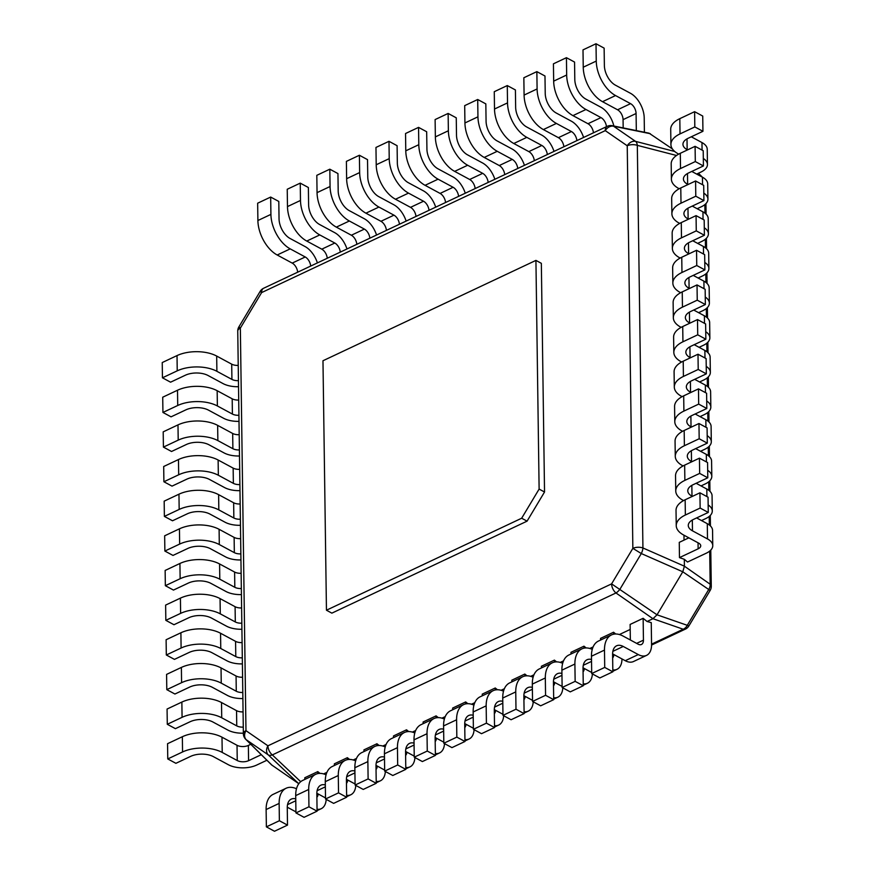 <?xml version="1.0" encoding="UTF-8"?>
<svg xmlns="http://www.w3.org/2000/svg" width="875" height="875" viewBox="0 0 875 875"><rect width="100%" height="100%" fill="white"/><g stroke="black" fill="none" stroke-linecap="round" stroke-linejoin="round"><path stroke-width="1.31" d="M535.927 260.4L322.973 360.752L326.452 610.214L331.866 613.145L527.078 521.15L521.664 518.23L539.12 489.081L535.927 260.4L541.341 263.32L544.534 492.002L527.078 521.15M319.966 773.38L317.789 771.619L317.822 773.598M326.911 772.362L323.63 773.916M334.381 765.505L334.359 763.82L347.364 757.684L347.397 759.664M349.541 759.434L347.364 757.684M356.486 758.428L353.205 759.981M363.956 751.57L363.934 749.875L376.95 743.75L376.972 745.719M379.116 745.5L376.95 743.75M386.072 744.494L382.78 746.036M393.531 737.625L393.509 735.941L406.525 729.805L406.547 731.784M408.691 731.566L406.525 729.805M415.647 730.548L412.366 732.102M423.106 723.691L423.084 722.006L436.1 715.87L436.122 717.85M438.266 717.631L436.1 715.87M445.222 716.614L441.941 718.167M452.681 709.756L452.659 708.061L465.675 701.936L465.708 703.905M467.841 703.686L465.675 701.936M474.797 702.68L471.516 704.222M482.256 695.811L482.234 694.127L495.25 687.991L495.283 689.97M497.427 689.752L495.25 687.991M504.372 688.745L501.091 690.288M511.842 681.877L511.809 680.192L524.825 674.056L524.858 676.036M527.002 675.817L524.825 674.056M533.947 674.8L530.666 676.353M541.417 667.942L541.395 666.258L554.4 660.122L554.433 662.091M556.577 661.872L554.4 660.122M563.522 660.866L560.241 662.408M570.992 653.997L570.97 652.312L583.975 646.188L584.008 648.156M586.152 647.938L583.975 646.188M593.097 646.931L589.816 648.473M600.567 640.062L600.545 638.378L613.561 632.242L613.583 634.222M615.727 634.003L613.561 632.242M630.186 629.453L619.391 634.539M630.339 639.975L630.12 624.444L643.136 618.308L643.442 640.161A8.017 4.648 -115.2 0 1 641.441 644.492A8.017 4.648 -115.2 0 1 638.116 644.175L623.087 636.07A28.066 16.253 64.8 0 0 611.461 634.922A28.066 16.253 64.8 0 0 604.483 650.092L604.723 667.417L591.708 673.553L591.467 656.228A28.066 16.253 64.8 0 1 598.456 641.058L611.461 634.922M651.558 644.153L683.211 629.234L652.958 618.723L647.073 621.491L643.136 618.308M304.806 779.439L304.784 777.755L317.789 771.619M651.558 645.05L685.409 629.103A8.017 8.017 0 0 0 688.877 625.964L710.139 590.461L682.784 571.791L657.027 614.808L687.28 625.319L708.542 589.816A8.017 6.322 -55 0 0 710.172 584.227L709.702 551.086M683.977 535.205L684.042 540.116M688.866 537.841L679.262 542.369L679.47 557.616L684.316 559.3L684.403 566.202L710.172 584.227A8.017 4.036 179.2 0 1 711.277 586.228L710.773 550.102M676.517 155.477L637.317 145.359A8.017 4.397 -75.5 0 0 635.545 141.367A8.017 6.136 124.6 0 0 627.233 145.775L605.27 130.637A8.017 6.136 -55.4 0 1 613.583 126.23A8.017 5.447 -78.5 0 0 612.281 125.705L649.086 133.186L672.394 148.925M298.802 783.716L271.644 764.936L245.744 739.309A8.017 5.633 -45.3 0 0 246.236 739.714L272.103 765.319M647.073 621.491L651.252 622.617L651.558 644.547A20.048 11.605 -115.2 0 1 646.57 655.375A20.048 11.605 -115.2 0 1 638.269 654.566L623.241 646.461A16.045 9.286 64.8 0 0 616.591 645.805A16.045 9.286 64.8 0 0 612.598 654.478L612.839 671.803L599.834 677.939L591.708 673.553M684.316 559.3L687.531 562.023L706.256 553.208A20.048 10.095 179.2 0 0 712.764 545.617A20.048 10.095 179.2 0 0 707.503 538.934L692.475 530.83A16.045 8.072 -0.8 0 1 688.275 525.47A16.045 8.072 -0.8 0 1 693.481 519.411L708.269 512.444L700.142 508.058L685.355 515.025A28.066 14.131 -0.8 0 0 676.244 525.645A28.066 14.131 -0.8 0 0 683.605 535.008L698.633 543.112A8.017 4.036 179.2 0 1 700.733 545.792A8.017 4.036 179.2 0 1 698.13 548.822L679.47 557.616M678.431 154.262L678.3 153.891A28.066 14.131 -0.8 0 1 670.917 144.506A28.066 14.131 -0.8 0 1 680.028 133.897L694.827 126.93L694.608 111.683L679.82 118.65L680.028 133.897M682.784 571.791L684.403 566.202L642.928 547.958A8.017 4.036 179.2 0 0 632.855 548.363L627.233 145.775A8.017 4.036 179.2 0 1 637.317 145.359L642.928 547.958A8.017 3.708 -66.3 0 1 641.309 553.547L632.855 548.363L611.592 583.877L657.027 614.808L652.958 618.723L615.978 592.966A8.017 3.784 -55.1 0 0 620.047 589.05L641.309 553.547L682.784 571.791M688.877 625.964L687.28 625.319A8.017 6.245 -70.8 0 1 683.211 629.234A8.017 4.648 -115.2 0 0 685.409 629.103M263.605 288.258A8.017 4.648 -115.2 0 0 261.614 292.589L260.148 291.386A8.017 8.017 0 0 1 263.605 288.258L607.261 126.306A8.017 4.648 -115.2 0 0 605.27 130.637L261.614 292.589L240.352 328.092L238.886 326.9L260.148 291.386M298.714 783.661L268.209 754.852A8.017 4.572 -46.7 0 0 272.322 754.917L300.694 781.692M268.209 754.852A8.017 6.136 -55.4 0 1 267.936 745.817L611.592 583.877A8.017 4.648 -115.2 0 0 615.978 592.966L272.322 754.917A8.017 4.648 -115.2 0 1 267.936 745.817L245.973 730.68A8.017 6.136 124.6 0 0 246.236 739.714L268.209 754.852M699.092 347.32L703.347 345.319A20.048 10.095 179.2 0 0 709.866 337.728A20.048 10.095 179.2 0 0 705.742 331.712M682.456 307.136L697.244 300.169L697.025 284.922L682.237 291.889L682.456 307.136A28.066 14.131 -0.8 0 0 673.334 317.756A28.066 14.131 -0.8 0 0 680.706 327.119L681.133 327.348M697.025 284.922L705.152 289.308L705.359 304.544L697.244 300.169M689.948 323.137L689.577 322.941A16.045 8.072 -0.8 0 1 685.366 317.581A16.045 8.072 -0.8 0 1 690.572 311.522L705.359 304.544M709.866 337.728L709.647 322.481A20.048 10.095 179.2 0 0 704.386 315.798L693.711 310.034M673.334 317.756L673.127 302.509A28.066 14.131 -0.8 0 1 682.237 291.889M698.6 312.67L702.866 310.669A20.048 10.095 179.2 0 0 709.373 303.078A20.048 10.095 179.2 0 0 705.261 297.062M681.964 272.486L696.752 265.519L696.544 250.272L681.756 257.239L681.964 272.486A28.066 14.131 -0.8 0 0 672.853 283.106A28.066 14.131 -0.8 0 0 680.214 292.469L680.652 292.698M696.544 250.272L704.67 254.658L704.878 269.905L696.752 265.519M689.467 288.488L689.095 288.291A16.045 8.072 -0.8 0 1 684.884 282.931A16.045 8.072 -0.8 0 1 690.091 276.872L704.878 269.905M709.373 303.078L709.166 287.842A20.048 10.095 179.2 0 0 703.905 281.148L693.23 275.395M672.853 283.106L672.645 267.859A28.066 14.131 -0.8 0 1 681.756 257.239M698.119 278.031L702.384 276.019A20.048 10.095 179.2 0 0 708.892 268.439A20.048 10.095 179.2 0 0 704.78 262.423M681.483 237.836L696.27 230.869L696.062 215.622L681.275 222.589L681.483 237.836A28.066 14.131 -0.8 0 0 672.372 248.456A28.066 14.131 -0.8 0 0 679.733 257.819L680.17 258.048M696.062 215.622L704.178 220.008L704.397 235.255L696.27 230.869M688.975 253.838L688.603 253.641A16.045 8.072 -0.8 0 1 684.403 248.292A16.045 8.072 -0.8 0 1 689.609 242.222L704.397 235.255M708.892 268.439L708.684 253.192A20.048 10.095 179.2 0 0 703.423 246.498L692.748 240.745M672.372 248.456L672.153 233.209A28.066 14.131 -0.8 0 1 681.275 222.589M697.638 243.381L701.903 241.369A20.048 10.095 179.2 0 0 708.411 233.789A20.048 10.095 179.2 0 0 704.287 227.773M681.002 203.186L695.789 196.219L695.581 180.972L680.783 187.95L681.002 203.186A28.066 14.131 -0.8 0 0 671.891 213.806A28.066 14.131 -0.8 0 0 679.252 223.169L679.678 223.409M695.581 180.972L703.697 185.358L703.916 200.605L695.789 196.219M688.494 219.188L688.122 218.991A16.045 8.072 -0.8 0 1 683.911 213.642A16.045 8.072 -0.8 0 1 689.128 207.572L703.916 200.605M708.411 233.789L708.203 218.542A20.048 10.095 179.2 0 0 702.942 211.848L692.267 206.095M671.891 213.806L671.672 198.559A28.066 14.131 -0.8 0 1 680.783 187.95M697.156 208.731L701.422 206.719A20.048 10.095 179.2 0 0 707.93 199.139A20.048 10.095 179.2 0 0 703.806 193.123M680.52 168.547L695.308 161.569L695.089 146.333L680.302 153.3L680.52 168.547A28.066 14.131 -0.8 0 0 671.398 179.156A28.066 14.131 -0.8 0 0 678.77 188.519L679.197 188.759M695.089 146.333L703.216 150.708L703.423 165.955L695.308 161.569M688.012 184.537L687.641 184.341A16.045 8.072 -0.8 0 1 683.43 178.992A16.045 8.072 -0.8 0 1 688.636 172.922L703.423 165.955M707.93 199.139L707.711 183.892A20.048 10.095 179.2 0 0 702.45 177.198L691.775 171.445M671.398 179.156L671.191 163.909A28.066 14.131 -0.8 0 1 680.302 153.3M696.664 174.081L700.93 172.069A20.048 10.095 179.2 0 0 707.448 164.489A20.048 10.095 179.2 0 0 703.325 158.473M694.608 111.683L702.734 116.058L702.942 131.305L694.827 126.93M687.531 149.898L687.159 149.691A16.045 8.072 -0.8 0 1 682.948 144.342A16.045 8.072 -0.8 0 1 688.155 138.272L702.942 131.305M707.448 164.489L707.23 149.242A20.048 10.095 179.2 0 0 701.969 142.559L691.294 136.795M670.917 144.506L670.709 129.27A28.066 14.131 -0.8 0 1 679.82 118.65M699.573 381.97L703.839 379.958A20.048 10.095 179.2 0 0 710.347 372.378A20.048 10.095 179.2 0 0 706.223 366.362M682.938 341.786L697.725 334.819L697.506 319.572L682.719 326.539L682.938 341.786A28.066 14.131 -0.8 0 0 673.827 352.395A28.066 14.131 -0.8 0 0 681.188 361.769L681.614 361.998M697.506 319.572L705.633 323.947L705.852 339.194L697.725 334.819M690.43 357.788L690.058 357.58A16.045 8.072 -0.8 0 1 685.847 352.231A16.045 8.072 -0.8 0 1 691.064 346.172L705.852 339.194M710.347 372.378L710.128 357.131A20.048 10.095 179.2 0 0 704.878 350.448L694.203 344.684M673.827 352.395L673.608 337.159A28.066 14.131 -0.8 0 1 682.719 326.539M700.055 416.62L704.32 414.608A20.048 10.095 179.2 0 0 710.828 407.028A20.048 10.095 179.2 0 0 706.716 401.012M683.419 376.436L698.206 369.469L697.998 354.222L683.211 361.189L683.419 376.436A28.066 14.131 -0.8 0 0 674.308 387.045A28.066 14.131 -0.8 0 0 681.669 396.419L682.106 396.648M697.998 354.222L706.114 358.597L706.333 373.844L698.206 369.469M690.911 392.438L690.539 392.23A16.045 8.072 -0.8 0 1 686.339 386.881A16.045 8.072 -0.8 0 1 691.545 380.811L706.333 373.844M710.828 407.028L710.62 391.781A20.048 10.095 179.2 0 0 705.359 385.098L694.684 379.334M674.308 387.045L674.089 371.798A28.066 14.131 -0.8 0 1 683.211 361.189M700.536 451.27L704.802 449.258A20.048 10.095 179.2 0 0 711.309 441.678A20.048 10.095 179.2 0 0 707.197 435.662M683.9 411.086L698.688 404.108L698.48 388.872L683.692 395.839L683.9 411.086A28.066 14.131 -0.8 0 0 674.789 421.695A28.066 14.131 -0.8 0 0 682.15 431.058L682.588 431.298M698.48 388.872L706.606 393.247L706.814 408.494L698.688 404.108M691.392 427.077L691.031 426.88A16.045 8.072 -0.8 0 1 686.82 421.531A16.045 8.072 -0.8 0 1 692.027 415.461L706.814 408.494M711.309 441.678L711.102 426.431A20.048 10.095 179.2 0 0 705.841 419.738L695.166 413.984M674.789 421.695L674.581 406.448A28.066 14.131 -0.8 0 1 683.692 395.839M701.017 485.92L705.283 483.908A20.048 10.095 179.2 0 0 711.802 476.328A20.048 10.095 179.2 0 0 707.678 470.312M684.392 445.725L699.18 438.758L698.961 423.511L684.173 430.489L684.392 445.725A28.066 14.131 -0.8 0 0 675.27 456.345A28.066 14.131 -0.8 0 0 682.642 465.708L683.069 465.938M698.961 423.511L707.087 427.897L707.295 443.144L699.18 438.758M691.884 461.727L691.513 461.53A16.045 8.072 -0.8 0 1 687.302 456.181A16.045 8.072 -0.8 0 1 692.508 450.111L707.295 443.144M711.802 476.328L711.583 461.081A20.048 10.095 179.2 0 0 706.322 454.387L695.647 448.634M675.27 456.345L675.062 441.098A28.066 14.131 -0.8 0 1 684.173 430.489M701.509 520.57L705.775 518.558A20.048 10.095 179.2 0 0 712.283 510.967A20.048 10.095 179.2 0 0 708.159 504.963M684.873 480.375L699.661 473.408L699.442 458.161L684.655 465.128L684.873 480.375A28.066 14.131 -0.8 0 0 675.752 490.995A28.066 14.131 -0.8 0 0 683.123 500.358L683.55 500.588M699.442 458.161L707.569 462.547L707.788 477.794L699.661 473.408M692.366 496.377L691.994 496.18A16.045 8.072 -0.8 0 1 687.783 490.831A16.045 8.072 -0.8 0 1 692.989 484.761L707.788 477.794M712.283 510.967L712.064 495.731A20.048 10.095 179.2 0 0 706.803 489.038L696.139 483.284M675.752 490.995L675.544 475.748A28.066 14.131 -0.8 0 1 684.655 465.128M676.244 525.645L676.025 510.398A28.066 14.131 -0.8 0 1 685.147 499.778L699.934 492.811L700.142 508.058M699.934 492.811L708.05 497.197L708.269 512.444M712.764 545.617L712.556 530.37A20.048 10.095 179.2 0 0 707.295 523.688L696.62 517.923M418.797 144.703L418.556 127.378L405.541 133.514L405.781 150.828L418.797 144.703A28.066 16.253 -115.2 0 0 438.091 179.178L453.119 187.283A8.017 4.648 64.8 0 1 458.587 196.372M465.281 193.211A20.048 11.605 64.8 0 0 452.966 176.892L437.938 168.787A16.045 9.286 -115.2 0 1 426.923 149.078L426.672 131.753L418.556 127.378M445.572 202.508A8.017 4.648 64.8 0 0 440.103 193.419L425.075 185.314A28.066 16.253 -115.2 0 1 405.781 150.828M389.222 158.637L388.981 141.312L375.966 147.448L376.206 164.773L389.222 158.637A28.066 16.253 -115.2 0 0 408.516 193.113L423.533 201.228A8.017 4.648 64.8 0 1 429.012 210.306M435.706 207.156A20.048 11.605 64.8 0 0 423.391 190.827L408.363 182.722A16.045 9.286 -115.2 0 1 397.337 163.023L397.097 145.698L388.981 141.312M415.997 216.442A8.017 4.648 64.8 0 0 410.528 207.353L395.5 199.248A28.066 16.253 -115.2 0 1 376.206 164.773M359.647 172.572L359.395 155.258L346.391 161.383L346.631 178.708L359.647 172.572A28.066 16.253 -115.2 0 0 378.93 207.058L393.958 215.162A8.017 4.648 64.8 0 1 399.427 224.252M406.131 221.091A20.048 11.605 64.8 0 0 393.816 204.761L378.787 196.656A16.045 9.286 -115.2 0 1 367.762 176.958L367.522 159.633L359.395 155.258M386.422 230.377A8.017 4.648 64.8 0 0 380.953 221.298L365.925 213.183A28.066 16.253 -115.2 0 1 346.631 178.708M330.061 186.517L329.82 169.192L316.816 175.328L317.056 192.642L330.061 186.517A28.066 16.253 -115.2 0 0 349.355 220.992L364.383 229.097A8.017 4.648 64.8 0 1 369.852 238.186M376.556 235.025A20.048 11.605 64.8 0 0 364.241 218.706L349.212 210.602A16.045 9.286 -115.2 0 1 338.188 190.892L337.947 173.567L329.82 169.192M356.847 244.322A8.017 4.648 64.8 0 0 351.367 235.233L336.339 227.128A28.066 16.253 -115.2 0 1 317.056 192.642M300.486 200.452L300.245 183.127L287.23 189.262L287.481 206.588L300.486 200.452A28.066 16.253 -115.2 0 0 319.78 234.927L334.808 243.031A8.017 4.648 64.8 0 1 340.277 252.12M346.981 248.97A20.048 11.605 64.8 0 0 334.666 232.641L319.637 224.536A16.045 9.286 -115.2 0 1 308.613 204.838L308.372 187.512L300.245 183.127M327.261 258.256A8.017 4.648 64.8 0 0 321.792 249.167L306.764 241.062A28.066 16.253 -115.2 0 1 287.481 206.588M270.911 214.386L270.67 197.061L257.655 203.197L257.895 220.522L270.911 214.386A28.066 16.253 -115.2 0 0 290.205 248.872L305.233 256.977A8.017 4.648 64.8 0 1 310.702 266.066M317.406 262.905A20.048 11.605 64.8 0 0 305.091 246.575L290.062 238.47A16.045 9.286 -115.2 0 1 279.038 218.772L278.797 201.447L270.67 197.061M297.686 272.191A8.017 4.648 64.8 0 0 292.217 263.102L277.189 254.997A28.066 16.253 -115.2 0 1 257.895 220.522M448.372 130.758L448.131 113.444L435.116 119.569L435.356 136.894L448.372 130.758A28.066 16.253 -115.2 0 0 467.666 165.244L482.694 173.348A8.017 4.648 64.8 0 1 488.162 182.438M494.856 179.277A20.048 11.605 64.8 0 0 482.541 162.958L467.523 154.842A16.045 9.286 -115.2 0 1 456.498 135.144L456.258 117.819L448.131 113.444M475.147 188.562A8.017 4.648 64.8 0 0 469.678 179.484L454.65 171.369A28.066 16.253 -115.2 0 1 435.356 136.894M477.947 116.823L477.706 99.498L464.691 105.634L464.931 122.959L477.947 116.823A28.066 16.253 -115.2 0 0 497.241 151.298L512.269 159.414A8.017 4.648 64.8 0 1 517.738 168.492M524.431 165.342A20.048 11.605 64.8 0 0 512.127 149.013L497.098 140.908A16.045 9.286 -115.2 0 1 486.073 121.209L485.833 103.884L477.706 99.498M504.722 174.628A8.017 4.648 64.8 0 0 499.253 165.539L484.225 157.434A28.066 16.253 -115.2 0 1 464.931 122.959M507.522 102.889L507.281 85.564L494.266 91.7L494.506 109.025L507.522 102.889A28.066 16.253 -115.2 0 0 526.816 137.364L541.844 145.469A8.017 4.648 64.8 0 1 547.312 154.558M554.017 151.397A20.048 11.605 64.8 0 0 541.702 135.078L526.673 126.973A16.045 9.286 -115.2 0 1 515.648 107.264L515.408 89.95L507.281 85.564M534.297 160.694A8.017 4.648 64.8 0 0 528.828 151.605L513.8 143.5A28.066 16.253 -115.2 0 1 494.506 109.025M537.097 88.955L536.856 71.63L523.841 77.755L524.092 95.08L537.097 88.955A28.066 16.253 -115.2 0 0 556.391 123.43L571.419 131.534A8.017 4.648 64.8 0 1 576.888 140.623M583.592 137.463A20.048 11.605 64.8 0 0 571.277 121.144L556.248 113.028A16.045 9.286 -115.2 0 1 545.223 93.33L544.983 76.005L536.856 71.63M563.872 146.748A8.017 4.648 64.8 0 0 558.403 137.67L543.375 129.566A28.066 16.253 -115.2 0 1 524.092 95.08M566.672 75.009L566.431 57.684L553.427 63.82L553.667 81.145L566.672 75.009A28.066 16.253 -115.2 0 0 585.966 109.495L600.994 117.6A8.017 4.648 64.8 0 1 606.462 126.678M613.867 126.022A20.048 11.605 64.8 0 0 600.852 107.198L585.823 99.094A16.045 9.286 -115.2 0 1 574.798 79.395L574.558 62.07L566.431 57.684M593.447 132.814A8.017 4.648 64.8 0 0 587.978 123.725L572.95 115.62A28.066 16.253 -115.2 0 1 553.667 81.145M644.405 132.234L644.208 117.895A20.048 11.605 64.8 0 0 630.427 93.264L615.398 85.159A16.045 9.286 -115.2 0 1 604.373 65.461L604.133 48.136L596.006 43.75L596.258 61.075A28.066 16.253 -115.2 0 0 615.541 95.55L630.569 103.655A8.017 4.648 64.8 0 1 636.081 113.509L636.322 130.594M623.186 127.914L623.066 119.645A8.017 4.648 64.8 0 0 617.564 109.791L602.536 101.686A28.066 16.253 -115.2 0 1 583.242 67.211L583.002 49.886L596.006 43.75M179.922 563.478L165.134 570.456L165.353 585.692L180.141 578.725L179.922 563.478A28.066 14.131 179.2 0 1 219.581 563.948L234.609 572.053A8.017 4.036 -0.8 0 0 241.128 573.289M241.423 594.595A20.048 10.095 -0.8 0 1 225.947 591.478L210.919 583.373A16.045 8.072 179.2 0 0 188.256 583.111L173.469 590.078L165.353 585.692M241.336 588.536A8.017 4.036 -0.8 0 1 234.817 587.3L219.8 579.195A28.066 14.131 179.2 0 0 180.141 578.725M180.414 598.128L165.627 605.095L165.834 620.342L180.622 613.375L180.414 598.128A28.066 14.131 179.2 0 1 220.062 598.598L235.091 606.703A8.017 4.036 -0.8 0 0 241.609 607.939M241.905 629.245A20.048 10.095 -0.8 0 1 226.428 626.128L211.411 618.023A16.045 8.072 179.2 0 0 188.748 617.761L173.961 624.728L165.834 620.342M241.828 623.186A8.017 4.036 -0.8 0 1 235.309 621.95L220.281 613.845A28.066 14.131 179.2 0 0 180.622 613.375M180.895 632.778L166.108 639.745L166.316 654.992L181.103 648.025L180.895 632.778A28.066 14.131 179.2 0 1 220.555 633.248L235.572 641.353A8.017 4.036 -0.8 0 0 242.091 642.589M242.397 663.884A20.048 10.095 -0.8 0 1 226.92 660.778L211.892 652.673A16.045 8.072 179.2 0 0 189.23 652.411L174.442 659.378L166.316 654.992M242.309 657.825A8.017 4.036 -0.8 0 1 235.791 656.6L220.763 648.495A28.066 14.131 179.2 0 0 181.103 648.025M181.377 667.428L166.589 674.395L166.797 689.642L181.584 682.675L181.377 667.428A28.066 14.131 179.2 0 1 221.036 667.898L236.064 676.003A8.017 4.036 -0.8 0 0 242.583 677.228M242.878 698.534A20.048 10.095 -0.8 0 1 227.402 695.428L212.373 687.323A16.045 8.072 179.2 0 0 189.711 687.05L174.923 694.028L166.797 689.642M242.791 692.475A8.017 4.036 -0.8 0 1 236.272 691.25L221.244 683.134A28.066 14.131 179.2 0 0 181.584 682.675M181.858 702.078L167.07 709.045L167.289 724.292L182.077 717.325L181.858 702.078A28.066 14.131 179.2 0 1 221.517 702.538L236.545 710.653A8.017 4.036 -0.8 0 0 243.064 711.878M243.359 733.184A20.048 10.095 -0.8 0 1 227.883 730.078L212.855 721.973A16.045 8.072 179.2 0 0 190.192 721.7L175.405 728.667L167.289 724.292M243.272 727.125A8.017 4.036 -0.8 0 1 236.753 725.889L221.725 717.784A28.066 14.131 179.2 0 0 182.077 717.325M266.908 760.244L256.692 765.056A20.048 10.095 -0.8 0 1 228.364 764.728L213.336 756.612A16.045 8.072 179.2 0 0 190.684 756.35L175.897 763.317L167.77 758.942L167.552 743.695L182.35 736.728A28.066 14.131 179.2 0 1 221.998 737.188L237.027 745.292A8.017 4.036 -0.8 0 0 248.358 745.434L250.775 744.286M261.286 754.688L248.577 760.681A8.017 4.036 -0.8 0 1 237.245 760.539L222.217 752.434A28.066 14.131 179.2 0 0 182.558 751.964L167.77 758.942M179.441 528.828L164.653 535.806L164.872 551.053L179.659 544.075L179.441 528.828A28.066 14.131 179.2 0 1 219.1 529.298L234.128 537.403A8.017 4.036 -0.8 0 0 240.647 538.639M240.942 559.945A20.048 10.095 -0.8 0 1 225.466 556.839L210.438 548.723A16.045 8.072 179.2 0 0 187.775 548.461L172.987 555.428L164.872 551.053M240.855 553.886A8.017 4.036 -0.8 0 1 234.336 552.65L219.308 544.545A28.066 14.131 179.2 0 0 179.659 544.075M178.959 494.189L164.172 501.156L164.38 516.403L179.167 509.436L178.959 494.189A28.066 14.131 179.2 0 1 218.619 494.648L233.647 502.764A8.017 4.036 -0.8 0 0 240.155 503.989M240.461 525.295A20.048 10.095 -0.8 0 1 224.984 522.189L209.956 514.084A16.045 8.072 179.2 0 0 187.294 513.811L172.506 520.778L164.38 516.403M240.373 519.236A8.017 4.036 -0.8 0 1 233.855 518L218.827 509.895A28.066 14.131 179.2 0 0 179.167 509.436M178.478 459.539L163.691 466.506L163.898 481.753L178.686 474.786L178.478 459.539A28.066 14.131 179.2 0 1 218.127 460.009L233.155 468.114A8.017 4.036 -0.8 0 0 239.673 469.339M239.969 490.645A20.048 10.095 -0.8 0 1 224.503 487.539L209.475 479.434A16.045 8.072 179.2 0 0 186.812 479.161L172.025 486.128L163.898 481.753M239.892 484.586A8.017 4.036 -0.8 0 1 233.373 483.361L218.345 475.245A28.066 14.131 179.2 0 0 178.686 474.786M177.986 424.889L163.198 431.856L163.417 447.103L178.205 440.136L177.986 424.889A28.066 14.131 179.2 0 1 217.645 425.359L232.673 433.464A8.017 4.036 -0.8 0 0 239.192 434.689M239.488 455.995A20.048 10.095 -0.8 0 1 224.011 452.889L208.983 444.784A16.045 8.072 179.2 0 0 186.331 444.511L171.533 451.489L163.417 447.103M239.4 449.936A8.017 4.036 -0.8 0 1 232.892 448.711L217.864 440.606A28.066 14.131 179.2 0 0 178.205 440.136M177.505 390.239L162.717 397.206L162.936 412.453L177.723 405.486L177.505 390.239A28.066 14.131 179.2 0 1 217.164 390.709L232.192 398.814A8.017 4.036 -0.8 0 0 238.711 400.05M239.006 421.356A20.048 10.095 -0.8 0 1 223.53 418.239L208.502 410.134A16.045 8.072 179.2 0 0 185.839 409.872L171.052 416.839L162.936 412.453M238.919 415.286A8.017 4.036 -0.8 0 1 232.4 414.061L217.372 405.956A28.066 14.131 179.2 0 0 177.723 405.486M177.023 355.589L162.236 362.556L162.444 377.803L177.231 370.836L177.023 355.589A28.066 14.131 179.2 0 1 216.683 356.059L231.711 364.164A8.017 4.036 -0.8 0 0 238.23 365.4M238.525 386.706A20.048 10.095 -0.8 0 1 223.048 383.589L208.02 375.484A16.045 8.072 179.2 0 0 185.358 375.222L170.57 382.189L162.444 377.803M238.438 380.647A8.017 4.036 -0.8 0 1 231.919 379.411L216.891 371.306A28.066 14.131 179.2 0 0 177.231 370.836M443.581 725.922L443.822 743.247L456.838 737.111L456.597 719.786L443.581 725.922A28.066 16.253 64.8 0 1 450.57 710.752L463.586 704.616A28.066 16.253 64.8 0 0 456.597 719.786M473.2 715.269A16.045 9.286 64.8 0 0 468.716 715.498A16.045 9.286 64.8 0 0 464.723 724.172L464.964 741.486L451.948 747.622L443.822 743.247M464.964 741.486L456.838 737.111M473.386 728.241L464.723 723.57M503.65 715.728A20.048 11.605 -115.2 0 1 498.684 725.069A20.048 11.605 -115.2 0 1 494.506 725.659M495.556 710.303A8.017 4.648 -115.2 0 1 494.342 713.628M473.944 705.13A28.066 16.253 64.8 0 0 463.586 704.616M473.156 711.977L473.397 729.302L486.413 723.166L486.172 705.852L473.156 711.977A28.066 16.253 64.8 0 1 480.145 696.806L493.161 690.681A28.066 16.253 64.8 0 0 486.172 705.852M502.786 701.323A16.045 9.286 64.8 0 0 498.291 701.564A16.045 9.286 64.8 0 0 494.298 710.227L494.539 727.552L481.523 733.688L473.397 729.302M494.539 727.552L486.413 723.166M502.961 714.306L494.298 709.625M533.225 701.794A20.048 11.605 -115.2 0 1 528.259 711.134A20.048 11.605 -115.2 0 1 524.092 711.725M525.131 696.369A8.017 4.648 -115.2 0 1 523.917 699.694M503.519 691.184A28.066 16.253 64.8 0 0 493.161 690.681M502.731 698.042L502.983 715.367L515.987 709.231L515.747 691.906L502.731 698.042A28.066 16.253 64.8 0 1 509.72 682.872L522.736 676.736A28.066 16.253 64.8 0 0 515.747 691.906M532.361 687.389A16.045 9.286 64.8 0 0 527.866 687.619A16.045 9.286 64.8 0 0 523.873 696.292L524.114 713.617L511.098 719.742L502.983 715.367M524.114 713.617L515.987 709.231M532.536 700.361L523.873 695.691M562.8 687.848A20.048 11.605 -115.2 0 1 557.845 697.189A20.048 11.605 -115.2 0 1 553.667 697.78M554.706 682.423A8.017 4.648 -115.2 0 1 553.492 685.759M533.094 677.25A28.066 16.253 64.8 0 0 522.736 676.736M532.317 684.108L532.558 701.433L545.562 695.297L545.322 677.972L532.317 684.108A28.066 16.253 64.8 0 1 539.295 668.938L552.311 662.802A28.066 16.253 64.8 0 0 545.322 677.972M561.936 673.455A16.045 9.286 64.8 0 0 557.441 673.684A16.045 9.286 64.8 0 0 553.448 682.358L553.689 699.672L540.673 705.808L532.558 701.433M553.689 699.672L545.562 695.297M562.111 686.427L553.448 681.756M592.375 673.914A20.048 11.605 -115.2 0 1 587.42 683.255A20.048 11.605 -115.2 0 1 583.242 683.845M584.281 668.489A8.017 4.648 -115.2 0 1 583.067 671.814M562.669 663.316A28.066 16.253 64.8 0 0 552.311 662.802M561.892 670.163L562.133 687.487L575.148 681.363L574.897 664.038L561.892 670.163A28.066 16.253 64.8 0 1 568.87 655.003L581.886 648.867A28.066 16.253 64.8 0 0 574.897 664.038M591.511 659.509A16.045 9.286 64.8 0 0 587.016 659.75A16.045 9.286 64.8 0 0 583.023 668.413L583.264 685.738L570.248 691.873L562.133 687.487M583.264 685.738L575.148 681.363M591.697 672.492L583.023 667.811M621.983 658.941A20.048 11.605 -115.2 0 1 616.995 669.32A20.048 11.605 -115.2 0 1 612.817 669.911M613.856 654.555A8.017 4.648 -115.2 0 1 612.653 657.88M592.244 649.37A28.066 16.253 64.8 0 0 581.886 648.867M612.839 671.803L604.723 667.417M646.57 655.375L633.555 661.511A20.048 11.605 -115.2 0 1 625.253 660.702L612.598 653.877M414.006 739.856L414.247 757.181L427.262 751.045L427.022 733.72L414.006 739.856A28.066 16.253 64.8 0 1 420.995 724.686L434.011 718.55A28.066 16.253 64.8 0 0 427.022 733.72M443.625 729.203A16.045 9.286 64.8 0 0 439.141 729.433A16.045 9.286 64.8 0 0 435.137 738.106L435.389 755.431L422.373 761.556L414.247 757.181M435.389 755.431L427.262 751.045M443.811 742.175L435.148 737.505M474.075 729.663A20.048 11.605 -115.2 0 1 469.109 739.003A20.048 11.605 -115.2 0 1 464.931 739.594M465.97 724.237A8.017 4.648 -115.2 0 1 464.767 727.573M444.369 719.064A28.066 16.253 64.8 0 0 434.011 718.55M384.431 753.791L384.672 771.116L397.688 764.98L397.447 747.666L384.431 753.791A28.066 16.253 64.8 0 1 391.42 738.62L404.436 732.495A28.066 16.253 64.8 0 0 397.447 747.666M414.05 743.138A16.045 9.286 64.8 0 0 409.555 743.378A16.045 9.286 64.8 0 0 405.562 752.041L405.803 769.366L392.798 775.502L384.672 771.116M405.803 769.366L397.688 764.98M414.236 756.12L405.573 751.439M444.5 743.608A20.048 11.605 -115.2 0 1 439.534 752.948A20.048 11.605 -115.2 0 1 435.356 753.539M436.395 738.183A8.017 4.648 -115.2 0 1 435.192 741.508M414.794 732.998A28.066 16.253 64.8 0 0 404.436 732.495M354.856 767.736L355.097 785.05L368.113 778.925L367.872 761.6L354.856 767.736A28.066 16.253 64.8 0 1 361.845 752.566L374.85 746.43A28.066 16.253 64.8 0 0 367.872 761.6M384.475 757.083A16.045 9.286 64.8 0 0 379.98 757.312A16.045 9.286 64.8 0 0 375.988 765.975L376.228 783.3L363.223 789.436L355.097 785.05M376.228 783.3L368.113 778.925M384.661 770.055L375.988 765.373M414.914 757.542A20.048 11.605 -115.2 0 1 409.959 766.883A20.048 11.605 -115.2 0 1 405.781 767.473M406.82 752.117A8.017 4.648 -115.2 0 1 405.617 755.442M385.219 746.944A28.066 16.253 64.8 0 0 374.85 746.43M325.281 781.67L325.522 798.995L338.537 792.859L338.286 775.534L325.281 781.67A28.066 16.253 64.8 0 1 332.259 766.5L345.275 760.364A28.066 16.253 64.8 0 0 338.286 775.534M354.9 771.017A16.045 9.286 64.8 0 0 350.405 771.247A16.045 9.286 64.8 0 0 346.413 779.92L346.653 797.245L333.638 803.37L325.522 798.995M346.653 797.245L338.537 792.859M355.086 783.989L346.413 779.319M385.339 771.477A20.048 11.605 -115.2 0 1 380.384 780.817A20.048 11.605 -115.2 0 1 376.206 781.408M377.245 766.052A8.017 4.648 -115.2 0 1 376.042 769.388M355.644 760.878A28.066 16.253 64.8 0 0 345.275 760.364M295.706 795.605L295.947 812.93L308.952 806.794L308.711 789.469L295.706 795.605A28.066 16.253 64.8 0 1 302.684 780.434L315.7 774.309A28.066 16.253 64.8 0 0 308.711 789.469M325.325 784.952A16.045 9.286 64.8 0 0 320.83 785.192A16.045 9.286 64.8 0 0 316.838 793.855L317.078 811.18L304.062 817.316L295.947 812.93M317.078 811.18L308.952 806.794M325.5 797.923L316.838 793.253M355.764 785.422A20.048 11.605 -115.2 0 1 350.809 794.762A20.048 11.605 -115.2 0 1 346.631 795.353M347.67 779.997A8.017 4.648 -115.2 0 1 346.456 783.322M326.058 774.812A28.066 16.253 64.8 0 0 315.7 774.309M266.12 809.539L266.372 826.864L279.377 820.739L279.136 803.414L266.12 809.539A28.066 16.253 64.8 0 1 273.109 794.38L286.125 788.244A28.066 16.253 64.8 0 0 279.136 803.414M295.75 798.886A16.045 9.286 64.8 0 0 291.255 799.127A16.045 9.286 64.8 0 0 287.262 807.789L287.503 825.114L274.488 831.25L266.372 826.864M287.503 825.114L279.377 820.739M295.925 811.869L287.262 807.188M326.189 799.356A20.048 11.605 -115.2 0 1 321.234 808.697A20.048 11.605 -115.2 0 1 317.056 809.287M318.095 793.931A8.017 4.648 -115.2 0 1 316.881 797.256M296.483 788.747A28.066 16.253 64.8 0 0 286.125 788.244M326.452 610.214L521.664 518.23M539.12 489.081L544.534 492.002M240.352 328.092L245.973 730.68A8.017 4.036 179.2 0 0 243.37 733.72L237.748 331.133A8.017 4.036 179.2 0 1 240.352 328.092M650.3 133.7L613.583 126.23L635.545 141.367L674.712 151.473M709.341 525L709.22 516.436M708.859 490.35L708.739 481.786M708.378 455.7L708.258 447.136M707.886 421.05L707.766 412.486M707.405 386.411L707.284 377.847M706.923 351.761L706.803 343.197M706.442 317.111L706.322 308.547M705.95 282.461L705.83 273.897M705.469 247.811L705.348 239.247M704.987 213.161L704.867 204.597M689.423 312.113L689.577 322.941M704.386 315.798L704.495 323.334M688.942 277.473L689.095 288.291M703.905 281.148L704.014 288.684M688.461 242.823L688.603 253.641M703.423 246.498L703.522 254.045M687.969 208.173L688.122 218.991M702.942 211.848L703.041 219.395M687.487 173.523L687.641 184.341M702.45 177.198L702.559 184.745M687.006 138.873L687.159 149.691M701.969 142.559L702.078 150.095M689.905 346.763L690.058 357.58M704.878 350.448L704.977 357.984M690.397 381.413L690.539 392.23M705.359 385.098L705.458 392.634M690.878 416.062L691.031 426.88M705.841 419.738L705.95 427.284M691.359 450.712L691.513 461.53M706.322 454.387L706.431 461.934M691.841 485.363L691.994 496.18M706.803 489.038L706.913 496.584M685.147 499.778L685.355 515.025M692.322 520.013L692.475 530.83M707.295 523.688L707.503 538.934M698.053 542.795L698.13 548.822M440.103 193.419L453.119 187.283M425.075 185.314L438.091 179.178M410.528 207.353L423.533 201.228M395.5 199.248L408.516 193.113M380.953 221.298L393.958 215.162M365.925 213.183L378.93 207.058M351.367 235.233L364.383 229.097M336.339 227.128L349.355 220.992M321.792 249.167L334.808 243.031M306.764 241.062L319.78 234.927M292.217 263.102L305.233 256.977M277.189 254.997L290.205 248.872M469.678 179.484L482.694 173.348M454.65 171.369L467.666 165.244M499.253 165.539L512.269 159.414M484.225 157.434L497.241 151.298M528.828 151.605L541.844 145.469M513.8 143.5L526.816 137.364M558.403 137.67L571.419 131.534M543.375 129.566L556.391 123.43M587.978 123.725L600.994 117.6M572.95 115.62L585.966 109.495M583.242 67.211L596.258 61.075M623.066 119.645L636.081 113.509M617.564 109.791L630.569 103.655M602.536 101.686L615.541 95.55M234.817 587.3L234.609 572.053M219.8 579.195L219.581 563.948M235.309 621.95L235.091 606.703M220.281 613.845L220.062 598.598M235.791 656.6L235.572 641.353M220.763 648.495L220.555 633.248M236.272 691.25L236.064 676.003M221.244 683.134L221.036 667.898M236.753 725.889L236.545 710.653M221.725 717.784L221.517 702.538M182.558 751.964L182.35 736.728M248.577 760.681L248.358 745.434M237.245 760.539L237.027 745.292M222.217 752.434L221.998 737.188M234.336 552.65L234.128 537.403M219.308 544.545L219.1 529.298M233.855 518L233.647 502.764M218.827 509.895L218.619 494.648M233.373 483.361L233.155 468.114M218.345 475.245L218.127 460.009M232.892 448.711L232.673 433.464M217.864 440.606L217.645 425.359M232.4 414.061L232.192 398.814M217.372 405.956L217.164 390.709M231.919 379.411L231.711 364.164M216.891 371.306L216.683 356.059M473.233 717.15L464.986 721.033M495.108 710.062L494.298 710.445M502.808 703.216L494.561 707.098M524.683 696.128L523.873 696.511M532.383 689.27L524.136 693.164M554.258 682.194L553.448 682.566M561.958 675.336L553.711 679.219M583.833 668.248L583.023 668.631M591.533 661.402L583.286 665.284M613.408 654.314L612.609 654.697M604.483 650.092L591.467 656.228M623.241 646.461L612.861 651.35M638.269 654.566L625.253 660.702M643.442 640.161L636.628 643.366M443.658 731.084L435.411 734.978M465.533 723.997L464.723 724.38M414.083 745.03L405.836 748.913M435.958 737.942L435.148 738.325M384.497 758.964L376.25 762.847M406.383 751.877L405.573 752.259M354.922 772.898L346.675 776.792M376.797 765.811L375.998 766.194M325.347 786.844L317.1 790.727M347.222 779.756L346.413 780.139M295.772 800.778L287.525 804.661M317.647 793.691L316.838 794.073M702.373 177.166L698.425 173.25M710.434 525.952L710.281 515.452M709.953 491.302L709.8 480.802M709.461 456.652L709.319 446.152M708.98 422.002L708.838 411.512M708.498 387.363L708.356 376.863M708.017 352.713L707.864 342.212M707.525 318.062L707.383 307.562M707.044 283.413L706.902 272.913M706.562 248.762L706.42 238.263M706.081 214.112L705.928 203.623M710.139 590.461A8.017 8.017 0 0 0 711.277 586.228M612.281 125.705A8.017 8.017 0 0 0 607.261 126.306M238.886 326.9A8.017 8.017 0 0 0 237.748 331.133M243.37 733.72A8.017 8.017 0 0 0 245.744 739.309M498.684 725.069L494.528 727.027M528.259 711.134L524.103 713.092M557.845 697.189L553.678 699.158M587.42 683.255L583.264 685.212M616.995 669.32L612.839 671.278M469.109 739.003L464.953 740.972M439.534 752.948L435.378 754.906M409.959 766.883L405.803 768.841M380.384 780.817L376.228 782.775M350.809 794.762L346.653 796.72M321.234 808.697L317.067 810.655"/></g></svg>
